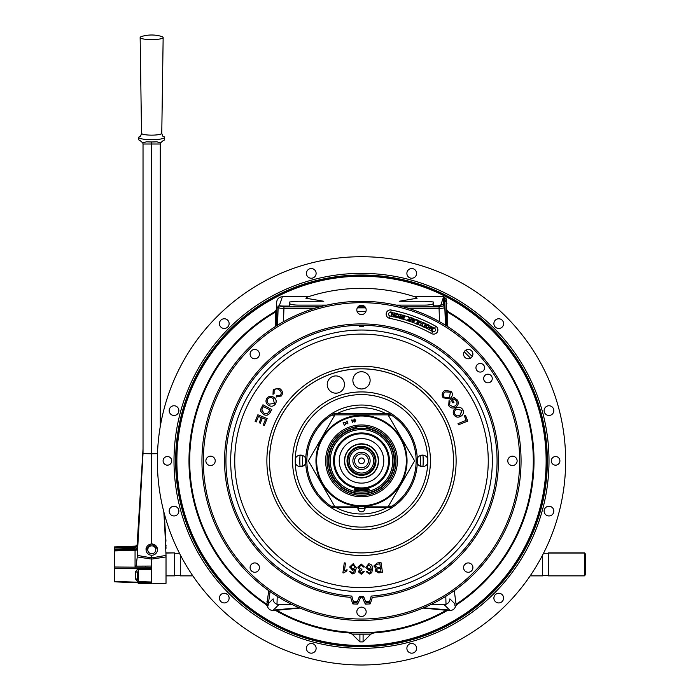 <?xml version="1.0" encoding="UTF-8"?>
<svg xmlns="http://www.w3.org/2000/svg" width="700" height="700" viewBox="0 0 700 700"><rect width="100%" height="100%" fill="white"/><g stroke="black" fill="none" stroke-linecap="round" stroke-linejoin="round"><path stroke-width="1.05" d="M370.125 380.345A8.627 8.627 0 0 0 361.498 371.726A8.627 8.627 0 0 0 352.879 380.345A8.627 8.627 0 0 0 361.498 388.973A8.627 8.627 0 0 0 370.125 380.345M344.479 384.545A8.627 8.627 0 0 0 335.851 375.918A8.627 8.627 0 0 0 327.224 384.545A8.627 8.627 0 0 0 335.851 393.172A8.627 8.627 0 0 0 344.479 384.545M269.491 460.854A92.006 92.006 0 0 0 361.498 552.869A92.006 92.006 0 0 0 453.512 460.854A92.006 92.006 0 0 0 361.498 368.848A92.006 92.006 0 0 0 269.491 460.854M492.327 460.854A130.83 130.83 0 0 1 361.498 591.684A130.83 130.83 0 0 1 230.676 460.854A130.83 130.83 0 0 1 361.498 330.033A130.83 130.83 0 0 1 492.327 460.854A130.83 130.83 0 0 0 361.498 330.033A130.83 130.83 0 0 0 230.676 460.854M427.761 460.854A66.264 66.264 0 0 0 427.726 458.552A5.749 5.749 0 0 0 417.27 458.377L416.71 460.854L417.27 463.33A5.749 5.749 0 0 0 427.726 463.164A66.264 66.264 0 0 0 427.761 460.854M295.277 458.552A66.264 66.264 0 0 0 295.277 463.164A5.749 5.749 0 0 0 305.734 463.33L306.294 460.854L305.734 458.377A5.749 5.749 0 0 0 295.277 458.552A66.264 66.264 0 0 1 361.498 394.59A66.264 66.264 0 0 1 427.726 458.552M430.439 460.854A68.933 68.933 0 0 0 361.498 391.921A68.933 68.933 0 0 0 292.565 460.854A68.933 68.933 0 0 0 361.498 529.795A68.933 68.933 0 0 0 430.439 460.854M388.701 415.196A53.148 53.148 0 0 0 388.115 414.855M385.578 413.473A53.148 53.148 0 0 0 337.418 413.473M334.889 414.855A53.148 53.148 0 0 0 334.303 415.196M298.471 455.49L303.074 455.691M306.294 460.854A5.749 5.749 0 0 0 305.734 458.377A55.825 55.825 0 0 1 361.498 405.037A55.825 55.825 0 0 1 417.27 458.377M419.93 455.691L424.533 455.49M358.067 507.168A3.596 3.596 0 0 0 361.498 511.831A3.596 3.596 0 0 0 364.928 507.168M335.422 507.168A53.148 53.148 0 0 0 387.581 507.168M416.71 460.854A5.749 5.749 0 0 0 417.27 463.33A55.825 55.825 0 0 1 361.498 516.679A55.825 55.825 0 0 1 305.734 463.33M424.533 466.218L419.93 466.025M303.074 466.025L298.471 466.218M346.902 570.859L343.691 572.959L342.904 572.845L344.269 562.844L345.494 563.062L344.426 570.815L347.069 569.686L346.902 570.859M342.904 572.845L344.269 562.896M353.447 572.679L355.014 569.231L352.467 570.36L349.773 566.869L353.203 563.71L356.326 567.866L354.848 572.985L352.231 573.921L349.589 571.191L350.822 571.2L351.199 572.285L352.389 572.915L353.447 572.679L355.014 569.179M349.764 567.219L353.203 563.666L356.326 567.866M354.979 567.298L353.141 564.725L351.041 566.895L352.809 569.293L354.979 567.298L352.809 569.293M359.713 569.678L357.831 567.166L361.209 564.025L364.402 566.886L363.169 567.053L361.2 565.093L359.135 567.184L361.104 569.126L361.979 568.986L361.839 570.071L359.599 571.734L361.244 573.291L363.055 571.489L364.289 571.707L361.27 574.298L358.33 571.707L359.713 569.678M357.831 567.21L361.209 564.025M361.209 564.077L364.402 566.886M367.071 566.965L369.197 569.38L371.035 567.079L368.821 564.821L367.071 566.991M370.361 572.617L371.368 568.977L369.023 570.483L365.829 567.455L368.725 563.815C371.306 564.104 372.584 565.644 372.558 568.418L371.787 572.714L369.346 574.035L366.319 571.751L367.535 571.567L368.078 572.582L369.346 573.02L370.361 572.617L371.368 568.934M371.394 569.686L371.368 568.977M369.197 569.38L371.035 567.026M380.354 567.201L379.829 563.798L376.46 564.366L375.261 566.247L378.061 567.56L380.354 567.201M377.169 563.01L380.957 562.371L382.498 572.337L378.77 572.915L375.078 570.885L376.145 568.566L373.861 565.976L377.169 562.957L373.861 565.976M380.957 562.424L382.498 572.337M376.355 570.483L379.015 571.673L381.001 571.366L380.537 568.374L377.151 569.012L376.355 570.483M376.355 570.526L379.015 571.673M375.261 566.247L378.061 567.56M280.516 395.141L276.666 395.824L276.08 397.066L281.33 395.946C283.098 393.348 282.73 391.011 280.227 388.938L279.283 388.29L273.245 389.392L273.009 394.336L274.076 393.514L274.146 390.092C275.791 388.483 277.524 388.456 279.352 390.005C281.295 391.449 281.68 393.155 280.516 395.141M280.227 388.938L279.326 388.308M281.33 395.946L281.365 395.973C283.141 393.374 282.774 391.037 280.262 388.964M275.363 404.101L275.398 404.119C276.824 401.45 276.316 399.201 273.866 397.364L273.822 397.338C271.119 395.605 268.765 395.955 266.77 398.396C265.326 401.126 265.877 403.41 268.433 405.23C271.101 406.866 273.402 406.49 275.363 404.101C276.78 401.424 276.273 399.175 273.822 397.338M273.079 398.484L274.426 403.471L269.229 404.119C267.234 402.815 266.744 401.126 267.75 399.053L267.706 399.026C269.281 397.215 271.075 397.04 273.079 398.484M269.185 404.092C267.199 402.789 266.7 401.1 267.706 399.026M262.964 404.775L260.61 409.43L260.54 411.058L263.41 414.4C266.227 415.931 268.441 415.363 270.06 412.703L271.775 409.535L262.964 404.775M263.13 414.251L263.375 414.382C266.184 415.905 268.398 415.336 270.016 412.676L270.06 412.703M270.016 412.676L271.731 409.509M267.277 413.805L264.005 413.175L261.739 409.946L263.366 406.49L270.069 410.113L267.277 413.805M263.366 406.49L270.069 410.113M262.369 408.336L263.41 406.516M263.261 425.058L264.311 425.486L267.146 418.556L257.871 414.776L255.176 421.514M255.132 421.496L256.226 421.942L258.466 416.456L261.301 417.611L259.201 422.748L260.295 423.194L262.386 418.049L265.545 419.344L263.217 425.04M466.139 420.332L464.301 415.756L465.43 415.301L467.775 421.102L458.5 424.83L458.01 423.605L466.183 420.315L464.336 415.739M458.5 424.83L458.01 423.605M453.74 414.505C452.637 411.609 453.469 409.421 456.225 407.925C459.06 406.621 461.3 407.277 462.954 409.894C464.039 412.711 463.26 414.881 460.609 416.404C457.713 417.795 455.429 417.165 453.74 414.505L453.696 414.523C452.594 411.635 453.425 409.447 456.181 407.951M460.565 416.43L460.565 416.43C457.677 417.821 455.385 417.183 453.696 414.523M460.014 415.179L461.948 410.401L456.829 409.15C454.694 410.2 454.002 411.81 454.746 413.989C456.094 415.975 457.844 416.369 460.014 415.179M460.346 414.995L461.948 410.401M456.418 400.759L453.994 398.834L452.419 399.822L453.985 402.308L452.996 402.929L450.739 399.35L453.863 397.381L457.38 400.059C458.938 402.885 458.395 405.23 455.779 407.094C452.952 408.713 450.599 408.223 448.718 405.632L449.041 400.592L449.951 401.433L449.662 405.02L453.075 406.726L454.983 405.983C457.065 404.661 457.537 402.92 456.418 400.759L453.95 398.86M449.374 398.921L443.161 397.775C441.525 395.15 441.919 392.84 444.342 390.845L445.104 390.329L451.36 391.466C452.961 394.021 452.611 396.305 450.301 398.309L449.418 398.904L443.161 397.775M443.196 397.749C441.569 395.124 441.963 392.814 444.386 390.819L444.342 390.845M444.386 390.819L445.086 390.338M449.479 397.215L450.468 392.158L445.209 391.895C443.319 393.339 442.942 395.054 444.089 397.058L448.613 397.81L449.479 397.215L450.433 392.184M448.586 397.819L449.444 397.241M369.644 601.309A140.691 140.691 0 0 1 365.636 601.484M357.368 601.484A140.691 140.691 0 0 1 353.36 601.309M359.363 325.308A47.206 47.206 0 0 1 359.791 326.69A134.181 134.181 0 0 1 363.213 326.69A47.206 47.206 0 0 1 363.641 325.308M355.757 428.767L355.757 428.286A33.066 33.066 0 0 0 328.431 460.854A33.066 33.066 0 0 0 361.498 493.929A33.066 33.066 0 0 0 394.572 460.854A33.066 33.066 0 0 0 367.246 428.286L367.246 426.886A34.449 34.449 0 0 1 395.946 460.854A34.449 34.449 0 0 1 361.498 495.302A34.449 34.449 0 0 1 327.049 460.854A34.449 34.449 0 0 1 355.757 426.886L355.757 426.834M355.757 428.286L355.757 427.166M367.246 428.286L367.246 428.767M355.757 426.108L355.757 428.234M373.704 460.854A12.206 12.206 0 0 0 361.498 448.648A12.206 12.206 0 0 0 349.3 460.854A12.206 12.206 0 0 0 361.498 473.06A12.206 12.206 0 0 0 373.704 460.854M352.879 460.854A8.627 8.627 0 0 0 361.498 469.481A8.627 8.627 0 0 0 370.125 460.854A8.627 8.627 0 0 0 361.498 452.226A8.627 8.627 0 0 0 352.879 460.854M354.602 460.854A6.904 6.904 0 0 0 361.498 467.758A6.904 6.904 0 0 0 368.401 460.854A6.904 6.904 0 0 0 361.498 453.959A6.904 6.904 0 0 0 354.602 460.854M358.627 460.854A2.879 2.879 0 0 0 361.498 463.733A2.879 2.879 0 0 0 364.376 460.854A2.879 2.879 0 0 0 361.498 457.984A2.879 2.879 0 0 0 358.627 460.854M285.941 306.084A17.255 3.491 180 0 0 296.861 306.871L319.716 306.871L283.938 306.871L283.938 308.507L314.116 308.507M357.945 306.871L365.059 306.871M443.756 296.73L443.433 305.988L439.066 306.871L403.287 306.871L426.134 306.871A17.255 3.491 180 0 0 438.41 305.839M440.694 305.252A17.255 3.491 180 0 0 443.389 303.38L443.389 297.762M544.119 511.096A4.856 4.856 0 0 0 548.966 515.944A4.856 4.856 0 0 0 553.822 511.096A4.856 4.856 0 0 0 548.966 506.24A4.856 4.856 0 0 0 544.119 511.096M551.285 460.854A4.314 4.314 0 0 0 555.599 465.168A4.314 4.314 0 0 0 559.904 460.854A4.314 4.314 0 0 0 555.599 456.54A4.314 4.314 0 0 0 551.285 460.854M357.079 311.421L365.916 311.421M391.974 314.475L392.752 314.632M399.079 316.067L400.4 316.4M412.895 320.18L414.129 320.618M417.804 321.983L419.116 322.499M421.094 323.295L422.284 323.794M229.119 598.255L229.119 598.089A4.856 4.856 0 0 0 224.271 593.233A4.856 4.856 0 0 0 219.415 598.089A4.856 4.856 0 0 0 224.271 602.936A4.856 4.856 0 0 0 229.119 598.089M406.884 273.385A4.856 4.856 0 0 0 411.74 278.241A4.856 4.856 0 0 0 416.588 273.385A4.856 4.856 0 0 0 411.74 268.537A4.856 4.856 0 0 0 406.884 273.385M493.885 323.627A4.856 4.856 0 0 0 498.733 328.475A4.856 4.856 0 0 0 503.589 323.627A4.856 4.856 0 0 0 498.733 318.771A4.856 4.856 0 0 0 493.885 323.627M544.119 410.62A4.856 4.856 0 0 0 548.966 415.467A4.856 4.856 0 0 0 553.822 410.62A4.856 4.856 0 0 0 548.966 405.764A4.856 4.856 0 0 0 544.119 410.62M157.36 460.854A204.146 204.146 0 0 1 361.498 256.716A204.146 204.146 0 0 1 565.644 460.854A204.146 204.146 0 0 1 361.498 665A204.146 204.146 0 0 1 157.36 460.854M493.99 597.048L493.885 598.089A4.856 4.856 0 0 0 498.733 602.936A4.856 4.856 0 0 0 503.589 598.089A4.856 4.856 0 0 0 498.733 593.233A4.856 4.856 0 0 0 493.885 598.089L493.885 598.255M169.181 410.62A4.856 4.856 0 0 0 174.029 415.467A4.856 4.856 0 0 0 178.885 410.62A4.856 4.856 0 0 0 174.029 405.764A4.856 4.856 0 0 0 169.181 410.62M219.415 323.627A4.856 4.856 0 0 0 224.271 328.475A4.856 4.856 0 0 0 229.119 323.627A4.856 4.856 0 0 0 224.271 318.771A4.856 4.856 0 0 0 219.415 323.627M311.264 278.241L312.209 278.145M306.416 273.385A4.856 4.856 0 0 0 311.264 278.241A4.856 4.856 0 0 0 316.12 273.385A4.856 4.856 0 0 0 311.264 268.537A4.856 4.856 0 0 0 306.416 273.385M163.091 460.854A4.314 4.314 0 0 0 167.405 465.168A4.314 4.314 0 0 0 171.719 460.854A4.314 4.314 0 0 0 167.405 456.54A4.314 4.314 0 0 0 163.091 460.854M275.756 311.754L275.45 321.23A5.749 3.797 67.6 0 1 275.625 321.904A5.749 3.797 67.6 0 1 275.319 325.78M446.381 321.536A5.749 1.076 178 0 0 445.69 321.904A5.749 1.076 178 0 0 445.594 322.105A5.749 5.582 -0.3 0 0 446.381 324.73M406.884 648.322A4.856 4.856 0 0 0 411.74 653.179A4.856 4.856 0 0 0 416.588 648.322A4.856 4.856 0 0 0 411.74 643.475A4.856 4.856 0 0 0 406.884 648.322M306.416 648.322A4.856 4.856 0 0 0 311.264 653.179A4.856 4.856 0 0 0 316.12 648.322A4.856 4.856 0 0 0 311.264 643.475A4.856 4.856 0 0 0 306.416 648.322M169.181 511.096A4.856 4.856 0 0 0 174.029 515.944A4.856 4.856 0 0 0 178.885 511.096A4.856 4.856 0 0 0 174.029 506.24A4.856 4.856 0 0 0 169.181 511.096M174.002 460.854A187.495 187.495 0 0 0 361.498 648.358A187.495 187.495 0 0 0 549.001 460.854A187.495 187.495 0 0 0 361.498 273.359A187.495 187.495 0 0 0 174.002 460.854M176.076 460.854A185.43 185.43 0 0 1 361.498 275.433A185.43 185.43 0 0 1 546.928 460.854A185.43 185.43 0 0 1 361.498 646.284A185.43 185.43 0 0 1 176.076 460.854M546.131 460.854A184.634 184.634 0 0 0 361.498 276.229A184.634 184.634 0 0 0 176.873 460.854A184.634 184.634 0 0 0 361.498 645.488A184.634 184.634 0 0 0 546.131 460.854M454.291 590.651L456.076 604.433L456.759 604.686A172.515 172.515 0 0 0 447.764 311.456L447.676 326.585M258.773 565.197L257.311 563.675M270.086 591.622L268.056 605.754A2.756 2.66 172.7 0 0 266.901 604.275L268.713 590.651M275.319 326.585L275.24 311.456L276.623 309.059L276.623 302.496C276.955 299.005 278.871 297.08 282.371 296.73L279.379 305.602A5.976 0.481 180 0 0 285.364 306.084L289.73 306.084L289.73 301.954L298.244 301.262L323.794 301.262L305.856 298.209L307.904 296.73L282.371 296.73M432.889 327.994L432.005 327.53L431.988 329.717M363.326 326.296A134.566 134.566 0 0 0 359.669 326.296M472.246 356.519L465.841 350.105M464.188 351.785L470.566 358.164M359.905 641.9L359.905 634.191L352.152 634.148L359.905 641.9L363.099 641.9L370.851 634.148L363.099 634.191L363.099 641.9M359.905 634.191L363.099 634.191M292.259 604.599L278.854 604.599A5.749 5.74 -135 0 1 273.105 598.85L268.223 603.724A2.756 2.695 -171.2 0 0 266.971 601.484M299.976 608.064L276.71 610.278A171.806 171.806 0 0 0 446.294 610.278L423.019 608.064M275.118 609.928A2.756 2.756 14.8 0 1 276.474 610.286L276.316 610.872L274.96 610.514L275.371 609.875A2.756 2.599 84.4 0 1 276.71 610.278L276.71 610.418M423.719 607.775L447.632 609.875A2.756 2.599 95.6 0 0 446.294 610.278L446.294 610.418M448.044 610.514L446.688 610.872L446.521 610.286A2.756 2.756 165.2 0 1 447.886 609.928L448.044 610.514L450.074 610.514C452.865 610.339 454.711 608.921 455.621 606.27L454.956 605.903L454.773 603.724L449.899 598.85A5.749 5.74 135 0 1 444.15 604.599L430.745 604.599M276.316 610.872A172.515 172.515 0 0 0 349.204 632.931L373.8 632.931A172.515 172.515 0 0 0 446.688 610.872M276.474 610.286A171.92 171.92 0 0 0 446.521 610.286M268.056 605.754L267.382 606.27C268.284 608.921 270.139 610.339 272.93 610.514L274.96 610.514M268.039 605.903A2.756 2.756 -109.4 0 0 266.928 604.433L266.901 604.275A171.806 171.806 0 0 1 275.223 312.287M279.379 305.602L276.623 308.359L276.623 325.754L276.623 309.75A2.756 2.756 180 0 1 275.249 312.139A171.92 171.92 0 0 0 266.928 604.433L266.245 604.686A172.515 172.515 0 0 1 275.24 311.456M276.623 309.059L276.623 309.75M446.381 325.754L446.381 309.942A2.756 2.686 -0 0 0 447.781 312.287A171.806 171.806 0 0 1 456.102 604.275M465.692 563.675L464.231 565.197M446.381 309.059L446.381 299.504L446.381 309.942L446.381 309.059L447.764 311.456M446.381 309.75A2.756 2.756 -0 0 0 447.755 312.139A171.92 171.92 0 0 1 456.076 604.433M417.148 298.209L399.201 301.262L424.76 301.262L433.265 301.954L433.265 305.848L437.64 305.848L440.632 305.602L443.616 296.73L415.091 296.73L417.148 298.209M307.912 296.73L308.761 296.599A172.515 172.515 0 0 1 414.243 296.599L415.082 296.73M443.616 296.73L446.381 299.504M456.759 604.686L455.621 606.27M373.8 632.931L370.851 634.148M352.152 634.148L349.204 632.931M267.382 606.27L266.245 604.686M446.154 298.139L445.655 298.567A4.603 3.027 -78.2 0 1 446.373 299.285M275.319 326.217A5.749 5.582 0.3 0 0 277.41 322.105A5.749 1.076 -178 0 0 277.314 321.904A5.749 1.076 -178 0 0 275.45 321.23M283.938 306.871L279.562 305.988A1.383 1.348 -0 0 0 278.189 307.291C278.556 308 280.473 308.402 283.938 308.507L283.465 321.694M357.306 307.842L365.697 307.842M439.066 306.871L439.066 308.507C442.531 308.402 444.447 308 444.815 307.291L444.955 297.08M443.433 298.882A1.383 1.348 180 0 1 444.815 300.186L445.611 325.281M443.756 298.13A1.383 1.348 180 0 1 444.955 298.804L445.655 298.567M443.537 298.646A1.383 1.33 -140.4 0 1 444.894 299.994L446.976 303.319M289.73 303.38A8.514 1.724 180 0 0 298.244 305.104L326.891 305.104M396.113 305.104L424.76 305.104A8.514 1.724 180 0 0 433.265 303.38L433.265 301.954M276.999 604.284L277.217 596.321M445.786 596.321L446.005 604.284M495.39 594.571L496.423 593.819M494.786 595.262L494.305 596.094M500.841 593.714L497.551 593.381M222.162 593.714L225.453 593.381L227.614 594.571M229.014 597.056L228.218 595.262M484.575 367.762A4.314 4.314 0 0 0 480.261 363.449A4.314 4.314 0 0 0 475.948 367.762A4.314 4.314 0 0 0 480.261 372.076A4.314 4.314 0 0 0 484.575 367.762M492.266 378.525A4.314 4.314 0 0 0 487.952 374.211A4.314 4.314 0 0 0 483.639 378.525A4.314 4.314 0 0 0 487.952 382.839A4.314 4.314 0 0 0 492.266 378.525M357.604 604.135L356.773 602.726A47.206 47.206 0 0 0 359.363 596.409L360.342 597.8A48.58 48.58 0 0 1 357.604 604.135A143.325 143.325 0 0 1 352.896 603.925A48.58 48.58 0 0 1 350.717 597.38A136.946 136.946 0 0 1 224.551 460.854A136.946 136.946 0 0 1 361.498 323.908A136.946 136.946 0 0 1 498.452 460.854A136.946 136.946 0 0 1 372.286 597.38A48.58 48.58 0 0 1 370.108 603.925A143.325 143.325 0 0 1 365.391 604.135L366.231 602.726A141.951 141.951 0 0 0 369.154 602.595A47.206 47.206 0 0 0 371.184 596.076L372.286 597.38M371.184 596.076A135.572 135.572 0 0 0 497.07 460.854A135.572 135.572 0 0 0 361.498 325.29A135.572 135.572 0 0 0 225.934 460.854A135.572 135.572 0 0 0 351.82 596.076A47.206 47.206 0 0 0 353.85 602.595A141.951 141.951 0 0 0 356.773 602.726M350.717 597.38L351.82 596.076M259.438 567.595A4.672 4.672 0 0 0 254.765 562.923A4.672 4.672 0 0 0 250.093 567.595A4.672 4.672 0 0 0 254.765 572.267A4.672 4.672 0 0 0 259.438 567.595M215.224 460.854A4.672 4.672 0 0 0 210.551 456.181A4.672 4.672 0 0 0 205.879 460.854A4.672 4.672 0 0 0 210.551 465.526A4.672 4.672 0 0 0 215.224 460.854M259.438 354.113A4.672 4.672 0 0 0 254.765 349.44A4.672 4.672 0 0 0 250.093 354.113A4.672 4.672 0 0 0 254.765 358.785A4.672 4.672 0 0 0 259.438 354.113M366.17 309.908A4.672 4.672 0 0 0 361.498 305.235A4.672 4.672 0 0 0 356.825 309.908A4.672 4.672 0 0 0 361.498 314.58A4.672 4.672 0 0 0 366.17 309.908M472.911 354.113A4.672 4.672 0 0 0 468.239 349.44A4.672 4.672 0 0 0 463.566 354.113A4.672 4.672 0 0 0 468.239 358.785A4.672 4.672 0 0 0 472.911 354.113M517.125 460.854A4.672 4.672 0 0 0 512.452 456.181A4.672 4.672 0 0 0 507.78 460.854A4.672 4.672 0 0 0 512.452 465.526A4.672 4.672 0 0 0 517.125 460.854M472.911 567.595A4.672 4.672 0 0 0 468.239 562.923A4.672 4.672 0 0 0 463.566 567.595A4.672 4.672 0 0 0 468.239 572.267A4.672 4.672 0 0 0 472.911 567.595M366.17 611.809A4.672 4.672 0 0 0 361.498 607.136A4.672 4.672 0 0 0 356.825 611.809A4.672 4.672 0 0 0 361.498 616.481A4.672 4.672 0 0 0 366.17 611.809M203.332 460.854A158.174 158.174 0 0 0 361.498 619.028A158.174 158.174 0 0 0 519.671 460.854A158.174 158.174 0 0 0 361.498 302.689A158.174 158.174 0 0 0 203.332 460.854M521.054 460.854A159.548 159.548 0 0 1 361.498 620.41A159.548 159.548 0 0 1 201.95 460.854A159.548 159.548 0 0 1 361.498 301.306A159.548 159.548 0 0 1 521.054 460.854M431.602 333.602A4.235 4.235 0 0 0 437.876 329.901A4.235 4.235 0 0 0 435.689 326.191A153.746 153.746 0 0 0 391.23 310.012A4.235 4.235 0 0 0 386.181 314.16A4.235 4.235 0 0 0 389.594 318.316A145.285 145.285 0 0 1 431.602 333.602L432.757 331.511A1.838 1.838 0 0 0 435.488 329.901A1.838 1.838 0 0 0 434.534 328.283A151.357 151.357 0 0 0 433.589 327.775M423.5 323.391L422.581 324.415L422.642 326.025L424.025 326.751L425.32 323.908L423.5 323.391L425.32 323.908M424.944 323.199L426.02 323.689L424.322 327.416L421.977 325.964L422.082 324.17L424.672 323.076L423.631 322.84A151.357 151.357 0 0 0 421.662 321.974L419.703 321.142A151.357 151.357 0 0 0 418.373 320.591M422.581 324.415L422.642 326.025L424.025 326.751M423.159 322.963L423.631 322.84M420.779 321.283L418.609 322.306L419.703 321.142M391.921 312.331L393.855 316.059L394.511 313.145A151.357 151.357 0 0 0 392.569 312.725L393.855 316.059L394.564 312.926L395.062 313.04L394.17 317.021L393.627 316.908L392.236 313.303L391.536 316.435L391.029 316.321L391.869 312.576A151.357 151.357 0 0 0 390.766 312.358L391.23 310.012M397.556 314.046L395.797 315.324L396.76 317.266L398.536 315.928L397.556 314.046L395.797 315.324L396.76 317.266L398.536 315.928M399.971 314.475A151.357 151.357 0 0 0 398.606 314.116L398.886 314.484M396.13 313.828L397.661 313.591L399.079 316.076L396.655 317.721L395.255 315.192L397.661 313.591L396.576 313.618A151.357 151.357 0 0 0 395.019 313.259L395.062 313.04M390.766 312.358A1.838 1.838 0 0 0 388.57 314.16A1.838 1.838 0 0 0 390.058 315.971A147.674 147.674 0 0 1 391.064 316.172L391.536 316.435M393.627 316.908L394.214 316.846A147.674 147.674 0 0 1 395.701 317.196L396.655 317.721M395.238 316.365L395.255 315.192M399.079 316.076L398.571 317.135M397.775 317.686L397.749 317.695A147.674 147.674 0 0 1 399.621 318.185L399.429 317.188L400.838 316.418L399.892 314.221L401.485 316.523L402.377 316.785L402.797 315.245A151.357 151.357 0 0 0 400.627 314.641M402.246 317.24L399.971 317.336L401.896 318.553L402.246 317.24M402.85 315.035L403.375 315.175L402.299 319.13L400.54 318.649L399.429 317.188M402.342 318.946A147.674 147.674 0 0 1 403.174 319.183L404.241 315.665A151.357 151.357 0 0 0 403.322 315.394M403.174 319.183L404.241 315.665M408.52 316.986A151.357 151.357 0 0 0 404.757 315.814L403.69 319.34A147.674 147.674 0 0 1 407.96 320.679M404.757 315.814L403.69 319.34M410.489 321.746L408.844 321.186L407.82 319.664L409.264 318.973L408.459 316.733L409.902 319.121L410.777 319.436L411.285 317.922A151.357 151.357 0 0 0 409.159 317.196M409.902 319.121L410.777 319.436L411.355 317.721L411.871 317.887L410.62 321.589A147.674 147.674 0 0 1 412.44 322.245M410.62 319.882L408.345 319.839L410.191 321.169L410.62 319.882M412.309 318.281A151.357 151.357 0 0 0 411.801 318.106L411.355 317.721M416.08 319.428L418.451 320.381L416.929 324.179L416.421 323.977L417.769 320.626L415.896 319.874L416.08 319.428M413.131 322.499A147.674 147.674 0 0 1 416.491 323.803L416.929 324.179M421.067 323.356L420.63 321.746L419.108 322.525L418.259 324.52A147.674 147.674 0 0 1 420.219 325.36L421.067 323.356L420.63 321.746M417.681 324.485L418.18 324.695L417.751 324.319A147.674 147.674 0 0 0 416.999 324.004M419.108 322.525L418.259 324.52M426.256 326.095L426.781 328.195L428.803 327.267L428.234 325.22L426.256 326.095M428.435 324.8L429.301 327.521L426.58 328.615L425.749 325.85L428.435 324.8L427.394 324.599A151.357 151.357 0 0 0 425.924 323.899M426.921 324.704L427.394 324.599M424.401 327.241A147.674 147.674 0 0 1 425.757 327.898L425.565 327.46M431.314 326.34L431.743 330.199L433.23 327.338L433.694 327.574L431.795 331.223L430.876 327.101L429.38 329.971L428.916 329.726L430.815 326.078L431.314 326.34L430.815 326.078M428.916 329.726L429.494 329.761A147.674 147.674 0 0 1 431.27 330.697M391.571 316.277A147.674 147.674 0 0 1 393.558 316.697M403.121 319.349L403.637 319.506M420.219 325.36L420.717 325.57A147.674 147.674 0 0 1 422.118 326.191L423.036 326.83M427.648 328.825L426.58 328.615L427.648 328.825A147.674 147.674 0 0 1 429.03 329.525M352.896 603.925L353.85 602.595M359.363 596.409A135.572 135.572 0 0 0 363.641 596.409A47.206 47.206 0 0 0 366.231 602.726M365.391 604.135A48.58 48.58 0 0 1 362.661 597.8L363.641 596.409M362.661 597.8A136.946 136.946 0 0 1 360.342 597.8M370.108 603.925L369.154 602.595M433.23 327.338L433.134 327.521A151.357 151.357 0 0 0 431.34 326.576M415.196 319.349A151.357 151.357 0 0 0 412.877 318.491M404.828 315.595L404.311 315.438M415.354 319.165L415.887 319.366L412.991 322.656L412.449 322.455L412.3 318.036L412.877 318.246L412.895 319.576L414.496 320.171L415.354 319.165M414.199 320.53L412.895 320.049L412.886 322.158L414.199 320.53M344.706 460.854A16.8 16.8 0 0 0 361.498 477.654A16.8 16.8 0 0 0 378.297 460.854A16.8 16.8 0 0 0 361.498 444.062A16.8 16.8 0 0 0 344.706 460.854M347.918 460.854A13.58 13.58 0 0 0 361.498 474.434A13.58 13.58 0 0 0 375.086 460.854A13.58 13.58 0 0 0 361.498 447.274A13.58 13.58 0 0 0 347.918 460.854A13.58 13.58 0 0 1 361.498 447.274A13.58 13.58 0 0 1 375.086 460.854M383.775 460.854A22.269 22.269 0 0 0 361.498 438.585A22.269 22.269 0 0 0 339.229 460.854A22.269 22.269 0 0 0 361.498 483.123A22.269 22.269 0 0 0 383.775 460.854M378.543 460.854A17.045 17.045 0 0 0 361.498 443.809A17.045 17.045 0 0 0 344.461 460.854A17.045 17.045 0 0 0 361.498 477.899A17.045 17.045 0 0 0 378.543 460.854M378.376 460.854A16.879 16.879 0 0 0 361.498 443.975A16.879 16.879 0 0 0 344.627 460.854A16.879 16.879 0 0 0 361.498 477.733A16.879 16.879 0 0 0 378.376 460.854M334.442 460.854A27.064 27.064 0 0 0 361.498 487.918A27.064 27.064 0 0 0 388.561 460.854A27.064 27.064 0 0 0 361.498 433.79A27.064 27.064 0 0 0 334.442 460.854M362.276 490.726L362.084 489.702L362.276 490.726M389.428 460.854A27.93 27.93 0 0 0 361.498 432.924A27.93 27.93 0 0 0 333.576 460.854A27.93 27.93 0 0 0 361.498 488.784A27.93 27.93 0 0 0 389.428 460.854M328.904 460.854A32.602 32.602 0 0 0 361.498 493.456A32.602 32.602 0 0 0 394.1 460.854A32.602 32.602 0 0 0 361.498 428.26A32.602 32.602 0 0 0 328.904 460.854A32.602 32.602 0 0 1 361.498 428.26A32.602 32.602 0 0 1 394.1 460.854M369.189 489.773L368.9 488.635L369.408 489.921L368.471 488.95L368.139 490.254L367.797 488.924L368.252 489.991L368.349 488.775L369.189 489.773M358.645 490.201L358.916 489.457L359.31 489.886L358.908 489.597L358.601 490.472L359.231 490.534L358.785 490.849L358.645 490.201M367.404 489.151L366.713 489.116L367.596 488.95L367.386 490.385L366.896 490.096L367.404 489.151M364.787 489.423L365.592 489.65L365.111 490.761L364.787 489.423M362.688 490L363.213 490.14L362.688 490M361.252 489.764L360.588 489.597L361.489 489.606L360.999 490.971L360.579 490.586L361.252 489.764M356.37 490.359L357.009 490.621L356.125 490.481L357.035 489.256L356.37 490.359M354.76 488.784L354.419 490.131L354.113 489.379L354.76 488.784M355.766 489.002L355.486 490.376L355.224 489.326L355.766 489.002M357.621 490.718L357.831 489.335L358.207 490.061L357.621 490.718M360.264 489.694L359.887 490.936L359.476 490.21L360.264 489.694M362.399 489.711L362.092 490.963L361.646 490.271L362.399 489.711M364.324 489.466L363.921 490.884L363.239 489.571L364.324 489.466M366.354 489.352L365.662 489.3L366.564 489.16L366.31 490.595L365.829 490.289L366.354 489.352M420.446 460.854A58.94 58.94 0 0 0 420.21 455.56A58.94 58.94 0 0 1 420.21 466.148M302.794 466.148A58.94 58.94 0 0 1 302.794 455.56A58.94 58.94 0 0 0 302.558 460.854M584.351 552.904L548.354 553.061L584.351 553.061L584.903 553.525L584.351 552.904L548.354 552.904M584.351 552.878L585.725 554.26L585.725 574.472L584.351 575.855L584.351 553.061M584.351 575.855L548.354 575.855L548.354 553.061M530.171 575.855L542.596 575.855L542.596 555.082M192.832 575.855L180.311 575.855L180.311 554.907M166.023 552.904L174.562 552.904L166.023 552.878M166.023 575.855L174.562 575.855L174.562 552.904L166.023 553.061M138.373 582.75A2.756 0.866 -84.4 0 1 138.416 582.794L138.609 583.38L151.646 583.835L151.646 583.258L138.609 582.794A1.383 1.339 0 0 0 138.609 582.794L114.275 581.814L114.275 581.35L138.04 582.251A2.756 0.516 105.9 0 1 138.416 581.586L151.646 582.006L151.646 582.715L138.04 582.251L135.537 578.996L135.537 571.69L138.04 568.549L138.548 568.531L138.565 569.529M163.275 136.343A12.88 2.345 180 0 1 164.535 137.357A12.88 2.345 180 0 1 151.646 139.702A12.88 2.345 180 0 1 138.766 137.357A12.88 2.345 180 0 1 140.026 136.343M135.056 547.26L135.065 546.105A2.301 2.301 0 0 0 137.27 543.812L137.27 545.09L135.056 547.26L114.275 547.837L114.275 546.919L114.275 547.383L114.275 546.919L135.065 546.184M165.9 540.4L164.22 513.345M143.028 448.98L137.34 541.284M164.535 137.357L164.535 139.615A12.88 2.345 180 0 1 163.039 140.718L160.536 142.879L160.274 144.016L143.028 144.016L142.765 142.879L146.449 141.811L149.021 141.916A12.88 2.345 180 0 0 151.148 141.96L151.646 141.969L151.646 453.775L157.482 453.644M138.766 137.357L138.766 139.615A12.88 2.345 180 0 0 140.263 140.718L142.765 142.879M141.531 133.359A4.366 4.296 180 0 0 141.531 133.306A10.124 1.846 180 0 1 141.531 133.298L141.531 133.359C140.752 135.852 140.236 136.85 139.991 136.369L140.263 136.255M163.039 136.255L163.31 136.369C163.065 136.85 162.549 135.852 161.77 133.359A4.366 4.296 -0 0 1 161.77 133.306A10.124 1.846 180 0 1 161.77 133.306A10.124 1.846 180 0 1 151.646 135.144A10.124 1.846 180 0 1 141.531 133.306L140.149 37.52A11.498 2.1 180 0 1 141.855 36.417A34.501 34.501 0 0 1 161.446 36.417A11.498 2.1 180 0 1 163.153 37.52L163.153 37.52A11.498 2.1 180 0 1 151.646 39.611A11.498 2.1 180 0 1 140.149 37.52L140.149 37.52M137.27 549.526A2.301 0.77 0 0 1 135.056 550.288L135.056 548.266L137.27 546.07L137.27 547.207A2.301 2.258 0 0 1 135.056 549.395L114.275 550.034L114.275 549.115L135.056 548.266M138.416 582.794L137.445 582.365M143.028 452.786L139.589 508.524M151.646 583.835L166.023 583.327L166.023 556.929L151.646 559.09L137.261 556.929L137.27 555.406L151.646 557.883L166.023 555.406L164.202 515.148L165.97 541.17M164.045 513.012L164.141 515.148M143.028 152.644L143.028 150.894M139.571 508.62L143.028 449.776M137.261 556.929L136.089 566.116L151.646 566.064L151.646 567.219L135.056 567.21L135.056 550.288L114.275 550.926L114.275 550.034M145.679 581.831L145.679 582.549L151.646 582.776L151.646 583.258L114.275 581.831L114.275 550.926M145.679 583.039L138.609 582.741M151.646 582.715L151.646 583.231L145.679 583.004M138.548 582.295L138.582 581.63A1.383 1.251 0 0 0 138.609 581.63L138.609 582.304M114.275 568.374L138.04 568.549A2.756 0.656 -103.5 0 1 138.416 569.59L137.585 572.696L137.585 579.372L138.416 581.586M138.548 568.531L138.416 569.59M138.609 568.531L151.646 568.706L151.646 569.695M151.646 582.006L151.646 569.739L145.679 569.642L145.679 568.601L151.646 568.645L151.646 567.289L145.679 567.245L145.679 566.081M151.646 566.064L151.646 555.24M151.646 568.706L151.646 567.219M166.023 555.406L166.023 556.929M136.089 566.116L135.126 567.166A2.301 0.77 0 0 1 135.056 567.166L114.275 567.017M137.27 547.207L137.27 547.347A2.301 2.126 0 0 1 135.065 549.474M137.27 555.406L143.028 453.582L151.646 453.775L151.646 543.392L146.055 549.622A5.714 5.617 0 0 1 151.874 544.014A5.714 5.617 0 0 1 157.474 549.631L157.518 548.949L151.646 543.392M137.27 547.347L137.27 548.327M166.023 548.327L163.809 511.77M160.274 150.894L160.274 152.644M151.646 141.969L152.154 141.96A12.88 2.345 180 0 0 154.28 141.916L156.852 141.811L160.536 142.879M160.274 426.457L160.274 144.016M143.028 453.582L143.028 143.99M137.34 541.363L137.401 540.4M137.27 543.812L137.331 541.17M137.27 543.944A2.301 2.258 180 0 1 135.056 546.131L135.065 546.105M114.275 549.115L114.275 547.837M137.27 546.07L139.099 516.101L137.27 545.09M166.023 545.09L166.023 546.07M139.256 513.012L139.16 515.148M147.761 549.64A4.008 3.946 180 0 0 151.611 553.735A4.008 3.946 180 0 0 155.776 549.938A4.008 3.946 180 0 0 151.918 545.851A4.008 3.946 180 0 0 147.761 549.64M157.474 548.275L157.474 549.631A5.714 5.617 0 0 1 151.655 555.24A5.714 5.617 0 0 1 146.055 549.631L146.055 548.275M364.735 508.235L358.269 508.235L364.735 508.235L364.735 507.168L390.967 507.168L392.061 506.144A54.626 54.626 0 0 0 391.493 415.196L388.264 415.196M334.74 415.196L331.502 415.196A54.626 54.626 0 0 0 330.942 506.144L332.036 507.168L358.269 507.168L358.269 508.235M388.868 414.855L388.868 413.473L391.493 415.196L388.062 414.855L414.619 460.854L388.062 506.861L334.941 506.861L308.376 460.854L334.941 414.855L334.136 414.855L334.136 413.473L331.502 415.196M388.868 413.473L334.136 413.473M400.348 483.28A44.852 44.852 0 0 0 383.933 422.012A44.852 44.852 0 0 0 322.656 438.428A44.852 44.852 0 0 0 339.071 499.704A44.852 44.852 0 0 0 400.348 483.28M392.578 478.8A35.884 35.884 0 0 1 343.56 491.934A35.884 35.884 0 0 1 330.426 442.916A35.884 35.884 0 0 1 379.444 429.783A35.884 35.884 0 0 1 392.578 478.8M331.616 443.608A34.501 34.501 0 0 0 344.251 490.735A34.501 34.501 0 0 0 391.379 478.109A34.501 34.501 0 0 0 378.752 430.973A34.501 34.501 0 0 0 331.616 443.608M351.584 420.114L352.537 422.301L352.861 420.91L351.951 419.799L351.584 420.114M347.007 420.936L347.97 423.946L347.121 421.636L346.421 421.986L347.007 420.936M355.731 420.306L354.9 422.152L353.911 421.531L354.856 421.838L355.39 420.604L354.707 421.059L353.623 420.201L354.419 418.994L355.731 420.306M346.194 423.649L344.418 425.442L343.14 422.59L345.476 422.415L345.354 423.203L346.194 423.649M334.941 414.855L388.062 414.855M354.016 420.149L354.743 420.709L355.233 419.912L354.524 419.3L354.016 420.149M269.447 460.854A92.059 92.059 0 0 0 361.498 552.913A92.059 92.059 0 0 0 453.556 460.854A92.059 92.059 0 0 0 361.498 368.795A92.059 92.059 0 0 0 269.447 460.854M266.875 460.854A94.631 94.631 0 0 1 361.498 366.231A94.631 94.631 0 0 1 456.129 460.854A94.631 94.631 0 0 1 361.498 555.485A94.631 94.631 0 0 1 266.875 460.854M234.745 460.854A126.753 126.753 0 0 0 361.498 587.615A126.753 126.753 0 0 0 488.259 460.854A126.753 126.753 0 0 0 361.498 334.101A126.753 126.753 0 0 0 234.745 460.854M295.277 463.164A66.264 66.264 0 0 0 361.498 527.117A66.264 66.264 0 0 0 427.726 463.164M365.496 490.017A29.435 29.435 0 0 1 364.884 490.096M364.315 490.157A29.435 29.435 0 0 1 363.58 490.219M360.369 490.271A29.435 29.435 0 0 1 359.476 490.219M358.199 490.105A29.435 29.435 0 0 1 357.376 490M354.944 489.554A29.435 29.435 0 0 1 354.121 489.352M366.152 428.592L366.152 426.668M356.842 426.668L356.842 428.592M175.656 460.854A185.85 185.85 0 0 0 361.498 646.704A185.85 185.85 0 0 0 547.347 460.854A185.85 185.85 0 0 0 361.498 275.012A185.85 185.85 0 0 0 175.656 460.854M275.371 609.875L299.285 607.775M450.074 610.514L444.15 604.599M278.854 604.599L272.93 610.514M277.392 325.281L277.979 305.988M278.189 305.874L277.55 325.176M365.155 306.994L357.849 306.994M408.887 308.507L439.066 308.507L439.53 321.694M443.433 305.988A1.383 1.348 180 0 1 444.815 307.291L445.454 325.176M389.594 318.316L390.058 315.971M430.727 326.261A151.357 151.357 0 0 0 429.249 325.509M431.891 331.039A147.674 147.674 0 0 1 432.757 331.511M434.534 328.283L435.689 326.191M347.025 460.854A14.481 14.481 0 0 0 361.498 475.335A14.481 14.481 0 0 0 375.979 460.854A14.481 14.481 0 0 0 361.498 446.381A14.481 14.481 0 0 0 347.025 460.854M330.26 460.854A31.238 31.238 0 0 0 361.498 492.1A31.238 31.238 0 0 0 392.744 460.854A31.238 31.238 0 0 0 361.498 429.616A31.238 31.238 0 0 0 330.26 460.854M305.401 463.934A56.184 56.184 0 0 1 305.401 457.774M417.602 457.774A56.184 56.184 0 0 1 417.602 463.934M300.064 455.123A61.705 61.705 0 0 0 300.064 466.585M422.94 466.585A61.705 61.705 0 0 0 422.94 455.123M137.27 547.951A2.301 1.75 0 0 1 135.065 549.701M135.537 578.996A2.756 1.741 165.5 0 1 137.585 579.372M135.537 571.69A2.756 1.768 -165.3 0 1 137.585 572.696M145.679 569.642L138.609 569.529L138.609 581.63M135.056 546.131L114.275 546.919M330.942 506.144L334.521 506.144M388.474 506.144L392.061 506.144M400.942 483.63A45.544 45.544 0 0 1 338.73 500.299A45.544 45.544 0 0 1 322.061 438.086A45.544 45.544 0 0 1 384.274 421.418A45.544 45.544 0 0 1 400.942 483.63M548.354 553.28L543.524 553.28M179.48 553.28L174.562 553.28M180.311 575.452L174.562 575.452M548.354 575.452L542.596 575.452M163.153 37.52L161.77 133.359M137.349 582.575L138.609 583.38"/></g></svg>
